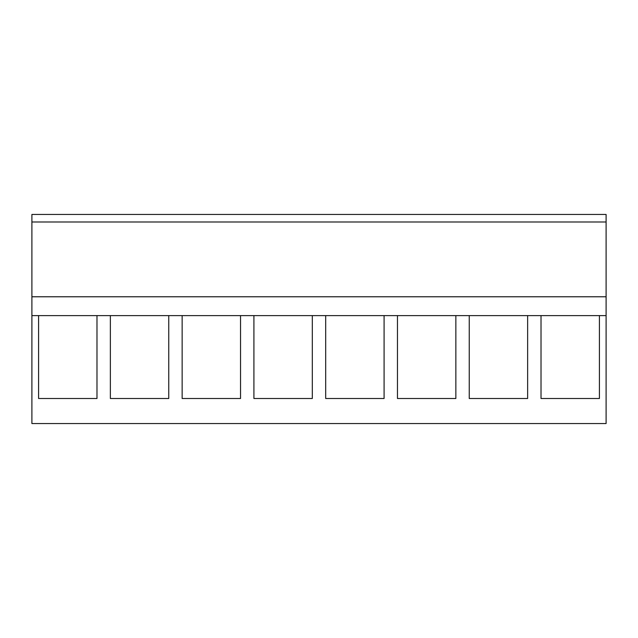 <?xml version="1.0" encoding="UTF-8"?>
<svg xmlns="http://www.w3.org/2000/svg" width="638" height="638" viewBox="0 0 638 638"><rect width="100%" height="100%" fill="white"/><g stroke="black" fill="none" stroke-linecap="round" stroke-linejoin="round"><path stroke-width="0.96" d="M31.9 315.611L31.9 423.552L606.1 423.552L606.1 296.774L31.9 296.774L31.9 315.611L38.591 315.611L38.591 398.503L96.984 398.503L96.984 315.611L110.366 315.611L110.366 398.503L168.759 398.503L168.759 315.611L182.141 315.611L182.141 398.503L240.534 398.503L240.534 315.611L253.916 315.611L253.916 398.503L312.309 398.503L312.309 315.611L325.691 315.611L325.691 398.503L384.084 398.503L384.084 315.611L397.466 315.611L397.466 398.503L455.859 398.503L455.859 315.611L469.241 315.611L469.241 398.503L527.634 398.503L527.634 315.611L541.016 315.611L541.016 398.503L599.409 398.503L599.409 315.611L606.1 315.611M31.9 221.984L31.9 296.774L606.1 296.774L606.1 214.448L31.9 214.448L31.9 221.984L606.1 221.984M96.984 315.611L38.591 315.611L96.984 315.611M168.759 315.611L110.366 315.611L168.759 315.611M240.534 315.611L182.141 315.611L240.534 315.611M312.309 315.611L253.916 315.611L312.309 315.611M384.084 315.611L325.691 315.611L384.084 315.611M455.859 315.611L397.466 315.611L455.859 315.611M527.634 315.611L469.241 315.611L527.634 315.611M599.409 315.611L541.016 315.611L599.409 315.611"/></g></svg>
